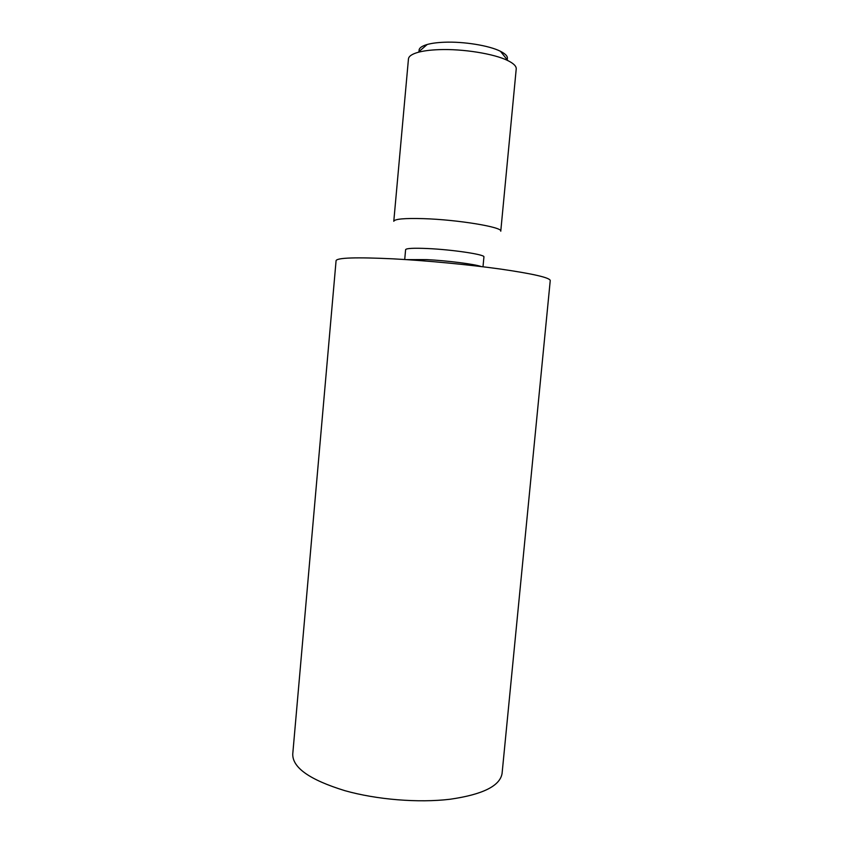 <?xml version="1.0" encoding="UTF-8"?>
<svg xmlns="http://www.w3.org/2000/svg" width="843" height="843" viewBox="0 0 843 843"><rect width="100%" height="100%" fill="white"/><g stroke="black" fill="none" stroke-linecap="round" stroke-linejoin="round"><path stroke-width="1.26" d="M392.922 258.833C426.189 260.571 468.961 264.649 500.647 269.086C533.187 273.827 549.72 277.632 550.247 280.508L502.08 773.431C500.057 785.95 482.723 794.549 450.078 799.248C418.381 803.052 376.631 799.659 344.829 790.66C309.739 779.849 292.373 767.625 292.753 754.011L336.083 260.635C337.168 257.705 356.115 257.104 392.922 258.833M482.997 266.778L483.924 256.925C485.473 254.597 452.396 249.602 427.369 248.527C413.513 247.937 406.252 248.316 405.609 249.654L404.714 259.518M423.355 218.643C457.76 219.654 503.102 227.21 500.763 231.214L516.222 68.936C516.432 66.249 513.65 63.478 507.897 60.633C494.367 53.783 462.649 48.673 438.834 49.653C430.394 49.969 423.502 50.854 418.16 52.308C411.974 54.047 408.739 56.26 408.455 58.936L393.786 221.287C394.64 218.99 404.503 218.116 423.355 218.643M419.182 51.423C418.391 48.599 421.057 46.291 427.201 44.489C431.605 43.267 437.254 42.519 444.145 42.245C463.555 41.381 489.277 45.564 500.447 51.286C506.148 54.184 508.35 56.945 507.054 59.568M406.505 259.633L426.358 259.591C447.117 260.613 475.252 264.217 481.205 266.557M427.201 44.489L418.16 52.308M500.447 51.286L507.897 60.633"/></g></svg>
